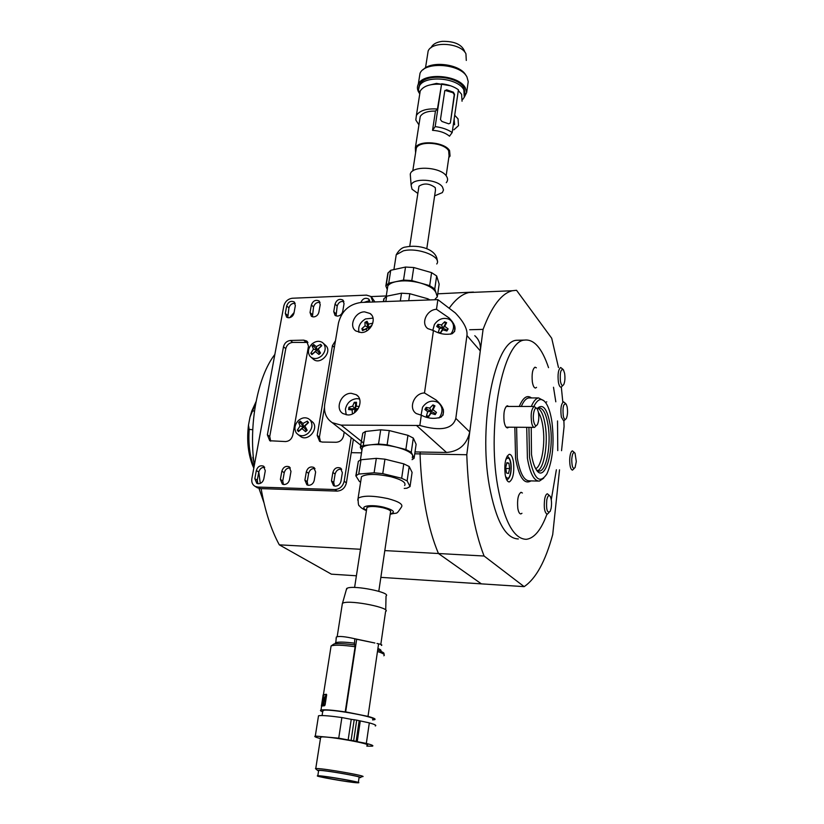 <?xml version="1.0" encoding="UTF-8"?>
<svg xmlns="http://www.w3.org/2000/svg" width="824" height="824" viewBox="0 0 824 824"><rect width="100%" height="100%" fill="white"/><g stroke="black" fill="none" stroke-linecap="round" stroke-linejoin="round"><path stroke-width="1.24" d="M252.752 429.726L249.198 429.407C248.189 443.281 249.724 455.724 253.802 466.724L253.977 467.177M255.79 402.967L250.012 417.068L248.488 425.132L249.198 429.407M252.649 411.083L254.503 410.846M274.845 354.454C257.706 376.311 248.415 424.308 254.286 465.519M257.191 481.474L257.582 483.132M250.012 417.068L251.763 411.063L256.027 401.7M253.802 468.125L252.257 464.53C247.952 452.747 246.695 439.625 248.488 425.132M258.983 488.426L263.958 502.733M505.153 474.48C506.039 479.424 507.419 481.906 509.294 481.937C513.033 479.455 514.423 472.77 513.455 461.852C512.579 456.846 511.179 454.323 509.263 454.302C505.545 456.795 504.175 463.521 505.153 474.48M522.406 493.01L521.056 492.288C518.152 494.256 517.06 499.591 517.802 508.305C518.451 512.003 519.47 513.877 520.85 513.929L521.952 513.29M508.758 406.448L507.265 405.758C504.381 407.715 503.33 412.978 504.123 421.558C504.875 425.781 506.049 427.893 507.636 427.883L508.748 427.192M536.362 367.823L535.023 367.185C532.531 368.977 531.635 373.849 532.335 381.811C533.035 385.972 534.117 388.042 535.569 388.022L536.548 387.362M520.304 340.199L516.514 340.281C495.059 340.971 478.147 423.866 489.302 485.645C495.935 520.902 505.617 538.659 518.347 538.937M555.809 401.803L553.501 387.249M548.537 367.659C542.007 348.15 533.983 338.963 524.476 340.096C503.31 340.776 486.634 423.917 497.644 485.892C504.195 521.242 513.754 539.051 526.309 539.318C534.251 538.319 541.111 529.966 546.92 514.258M544.108 400.907L538.566 397.92C535.909 398.414 533.499 401.267 531.315 406.459M526.721 427.337L527.401 458.216C530.017 473.419 533.993 481.051 539.339 481.113L543.696 478.198M528.926 427.347L529.533 457.474C533.921 479.187 539.73 484.636 546.93 473.841C552.688 460.534 554.377 443.363 551.987 422.341C550.772 414.009 548.866 407.736 546.281 403.533C542.068 397.395 537.928 398.363 533.859 406.459M531.222 427.368L531.49 454.405C532.479 460.781 533.931 465.642 535.868 469C544.314 484.646 554.583 451.707 550.205 425.132C547.26 408.498 542.851 403.018 536.99 408.704M536.517 470.02L539.452 471.101C546.384 470.926 551.225 445.053 548.176 425.833C546.25 413.875 543.15 407.89 538.865 407.88L537.021 408.735M546.776 401.824L545.55 402.483M551.266 499.766L556.375 469.752M557.766 450.615L557.529 420.951M567.087 406.644L566.16 404.1C563.42 403.214 562.473 407.241 563.317 416.182C564.193 419.509 565.212 420.23 566.387 418.345C567.633 415.162 567.87 411.269 567.087 406.644M565.388 419.375L563.781 420.982L561.371 417.14C560.299 409.168 561 404.059 563.472 401.793L565.604 403.513M508.48 473.47L509.665 468.557L508.882 463.17L506.904 462.655L505.709 467.589L506.502 473.007L508.48 473.47M505.843 468.475L509.665 468.557M506.791 463.119L508.882 463.17M563.904 420.961L564.069 426.564L561.535 450.677M559.527 469.824L552.719 534.56C545.406 561.391 535.888 578.747 524.146 586.636L484.079 556.015L438.45 553.522L481.381 583.866L524.146 586.636M562.782 401.793L561.329 387.146M558.476 367.525L551.72 338.262L516.535 290.285L512.353 290.738C501.538 293.365 491.784 306.25 483.08 329.373L469.69 329.744M414.74 453.808L420.034 453.9L420.302 452.016L420.034 453.9L466.786 454.735L483.08 329.373M466.786 454.735C468.238 496.254 473.996 530.017 484.079 556.015M380.853 577.366L481.381 583.866L438.45 553.522C427.687 527.916 421.548 494.709 420.034 453.9C421.548 494.709 427.687 527.916 438.45 553.522L384.808 550.597M473.666 292.335L468.969 292.53C462.274 294.014 455.806 299.081 449.533 307.733C455.806 299.081 462.274 294.014 468.969 292.53L512.353 290.738M473.45 292.077L437.75 293.828M261.115 488.622C265.05 511.034 271.117 529.781 279.305 544.839L331.372 574.163L356.39 575.78M258.798 471.925L260.271 483.4M294.086 312.553L289.677 317.673M360.479 549.268L279.305 544.839M351.23 452.664L361.52 452.85M351.302 393.316C341.105 392.842 334.554 408.9 343.062 413.627L347.779 414.956C357.925 415.512 364.579 399.537 356.246 394.737L351.302 393.316M364.568 311.853C355 311.729 348.398 326.149 355.855 330.98L361.19 332.556C370.728 332.762 377.413 318.404 370.11 313.511L364.568 311.853M424.494 392.976L436.009 399.939C443.796 406.757 445.506 412.464 441.149 417.078C434.65 419.159 428.315 418.654 422.156 415.574L421.311 415.203L419.838 425.472L341.095 425.122L332.268 422.681C326.139 418.51 323.636 412.319 324.738 404.121L338.489 322.946C341.661 310.916 349.242 304.077 361.231 302.439L437.874 299.637L436.493 309.299C426.811 309.587 420.539 323.441 427.79 328.601L433.445 330.537L424.494 392.976C414.142 392.955 407.952 408.467 416.326 413.576L421.311 415.203M436.493 309.299L449.039 317.92C455.847 324.965 456.877 330.228 452.139 333.72C445.877 334.987 439.923 334.06 434.269 330.939L433.445 330.537M474.789 335.698C479.104 339.57 480.938 344.638 480.279 350.9L469.742 431.992C466.837 444.579 459.092 451.408 446.515 452.469L415.008 451.933M469.742 431.992L455.816 418.386C452.737 429.088 440.747 431.446 419.838 425.472M437.874 299.637L455.322 312.945C463.881 321.957 467.754 329.476 466.93 335.512L455.816 418.386M452.376 321.762L451.449 321.092M439.985 403.873L439.089 403.348M359.007 332.36L358.996 332.34C357.822 326.757 360.006 322.277 365.537 318.919L373.014 318.126M367.051 330.712L366.155 329.054L362.519 330.579L361.87 328.622L365.084 325.83L364.929 322.349L367.041 321.298L368.555 324.11L372.798 323.193M371.377 326.376L369.636 327.324L369.883 328.343M369.636 327.324L368.153 327.365L366.793 323.276L367.041 321.298M368.822 329.384L368.153 327.365L368.555 324.11M365.084 325.83L368.153 327.365L366.155 329.054M366.793 323.276L364.929 322.349M371.861 325.531L362.519 330.579M363.734 329.559L361.87 328.622M432.775 330.506L434.382 324.553C438.244 319.125 443.003 317.302 448.658 319.073L450.615 320.279C453.973 323.544 454.415 327.581 451.943 332.402L450.646 334.214M438.234 332.618L439.511 328.354L436.73 326.448L437.317 325.387L437.966 324.368L441.54 324.913L444.641 321.803L446.608 322.678L444.764 326.356L448.132 328.9L446.886 331.001L442.725 329.796L440.346 333.329M439.511 328.354L442.849 328.158L446.958 329.991L446.886 331.001M436.73 326.448L438.759 326.335L442.849 328.158L442.725 329.796M444.764 326.356L442.849 328.158L441.54 324.913M446.958 329.991L448.132 328.9M438.759 326.335L437.966 324.368M452.149 322.05L453.581 323.605M454.766 326.139L454.601 331.639M440.201 333.287L445.444 323.781L444.641 321.803M445.444 323.781L446.608 322.678M440.263 332.546L438.337 332.659M421.064 415.183L422.516 407.283C426.482 401.71 431.333 399.949 437.081 401.999L438.358 402.761C442.385 406.232 443.054 410.671 440.377 416.089L438.996 418.015M436.483 412.443L435.216 414.606L430.973 413.277L428.377 417.068L426.389 416.079L427.697 411.66L424.885 409.507L425.483 408.405L426.152 407.355L429.778 408.107L432.961 404.883L434.959 405.861L433.053 409.724L436.483 412.443L435.216 414.606M427.697 411.66L431.127 411.403L435.299 413.463M424.885 409.507L426.966 409.353L431.127 411.403L430.973 413.277M433.053 409.724L431.127 411.403L429.778 408.107M426.966 409.353L426.152 407.355M440.088 404.409L441.067 405.264M443.436 409.786L443.096 415.131M428.377 417.068L433.774 406.881L432.961 404.883M433.774 406.881L434.959 405.861M428.47 415.924L426.389 416.079M346.204 414.822L345.411 409.147C346.925 402.874 350.736 399.362 356.844 398.62L359.511 398.96M352.456 413.895L352.106 409.961L348.603 409.549L348.943 407.241L352.662 406.15L354.289 402.318L356.514 402.267L356.318 406.077L359.243 406.634M357.523 409.734L355.762 409.899L355.329 412.062M352.662 406.15L355.041 408.725L354.464 412.731M354.289 402.318L355.741 403.873L355.041 408.725L352.106 409.961M355.762 409.899L355.041 408.725L356.318 406.077M355.741 403.873L356.514 402.267M348.603 409.549L350.396 408.797L358.244 408.663M350.396 408.797L348.943 407.241M387.27 289.502L387.836 285.897C389.196 283.961 391.946 282.539 396.076 281.643C403.585 280.242 411.815 280.727 420.745 283.116C429.397 285.732 434.495 289.008 436.051 292.953L437.307 296.897L439.151 284.074L436.658 275.968L434.784 288.946L436.051 292.953M387.259 289.543L385.848 285.979L387.877 273.135L390.741 270.282L405.521 267.048L413.751 267.522L431.58 272.631L436.658 275.968M385.848 285.979L388.712 283.188L403.523 280.078L405.521 267.048M390.741 270.282L388.712 283.188M437.307 296.897L435.227 298.957M413.751 267.522L411.784 280.572L429.675 285.65L431.58 272.631M429.675 285.65L434.784 288.946M403.523 280.078L411.784 280.572M383.387 301.563L383.799 298.916L386.662 296.197L385.828 301.471M400.33 300.904L401.504 293.2L386.662 296.197M427.604 299.833L427.759 298.762L409.796 293.704L408.756 300.575M427.759 298.762L429.623 299.751M401.504 293.2L409.796 293.704M412.319 457.907L412.69 455.281C410.97 452.273 405.583 449.574 396.509 447.174C387.156 444.939 378.597 444.146 370.831 444.795C366.515 445.259 363.683 446.175 362.354 447.566L361.942 450.223M404.636 485.501C406.376 482.596 401.793 479.671 390.895 476.725C376.311 473.687 366.505 473.676 361.468 476.694L361.139 478.816M390.463 512.271C391.4 510.818 388.877 509.304 382.913 507.749C374.961 506.121 369.626 506.049 366.907 507.533L366.742 508.593M404.213 488.416L406.881 488.23L410.043 486.562L407.118 480.876L401.669 478.27L382.758 473.646L374.106 472.791L358.728 474.058L355.844 475.819L359.449 481.515L360.613 482.153M355.844 475.819L358.347 461.296L356.102 475.53M374.106 472.791L376.321 458.35L360.984 459.751L358.728 474.058M360.984 459.751L358.347 461.296M401.669 478.27L403.77 463.85L384.952 459.174L382.758 473.646M384.952 459.174L376.321 458.35M410.043 486.562L412.082 472.368L409.198 466.508L407.118 480.876M409.198 466.508L403.77 463.85M361.932 450.244L360.325 447.483L362.797 433.156L360.325 447.483M363.219 445.557L378.525 444.023L380.709 429.798L365.434 431.477L363.219 445.557L360.582 447.174M387.126 444.816L405.861 449.523L407.942 435.319L389.278 430.571L387.126 444.816L378.525 444.023M411.258 452.242L414.101 458.278L416.11 444.291L413.308 438.08L411.258 452.242L405.861 449.523M412.072 459.658L414.101 458.278M365.434 431.477L362.797 433.156M389.278 430.571L380.709 429.798M413.308 438.08L407.942 435.319M434.629 195.865L442.375 192.589L443.487 189.983L442.539 187.13C437.812 179.055 412.494 177.593 411.135 185.256L412.041 189.211L417.84 193.444M446.278 182.681C447.926 180.744 448.009 178.612 446.505 176.285C441.098 166.819 411.815 165.191 410.27 174.194L410.527 177.407M446.144 175.78L449.059 155.829L448.647 150.761C444.095 142.5 419.653 140.461 416.336 148.021L415.863 151.122M432.538 130.326L435.165 126.618L441.643 83.78C448.39 84.594 453.983 86.592 458.422 89.785L452.18 132.52L449.502 136.187C445.362 132.746 439.707 130.8 432.538 130.326L435.463 111.075C427.718 110.972 422.65 112.764 420.25 116.452L419.715 119.861M415.584 152.903L415.368 147.774C418.88 139.761 444.806 141.924 449.605 150.679L450.048 156.045L448.792 157.621M454.601 124.764L454.137 119.109M418.932 124.877L415.811 120.005L416.388 115.432C419.766 110.457 426.781 108.325 437.431 109.015L435.463 111.075M462.048 101.228L461.605 94.286L458.309 90.589M454.704 115.236L458.041 118.862L458.515 125.629L453.87 129.821M450.584 85.778L436.452 83.409L431.292 84.645M465.076 94.152L464.077 88.034C458.062 75.736 424.288 73.14 419.581 84.522L418.736 87.653M462.645 99.508L464.283 97.263L463.83 89.775C457.804 77.497 424.01 74.891 419.303 86.242L418.468 90.022L419.756 93.957M464.499 96.799L466.662 92.535L465.354 87.91C459.009 74.902 423.279 72.141 418.304 84.172C416.923 86.901 417.15 89.734 418.973 92.659L419.364 93.236M466.662 92.535L468.228 81.607L466.94 76.931C460.637 63.798 425.009 61.089 420.024 73.264L419.241 78.249M466.054 75.602L465.91 75.345C460.523 64.2 431.312 60.317 423.258 69.628M466.291 60.44L465.931 53.756C460.843 42.91 432.229 40.84 428.161 50.954L427.512 55.084M464.983 52.334C462.511 44.743 454.879 41.087 442.097 41.365C436.668 42.127 433.105 44.022 431.395 47.081L431.148 47.648M426.781 248.766L435.484 190.087L435.247 187.625C429.448 183.361 424.02 182.887 418.952 186.203L418.726 187.687M441.643 83.78L437.431 109.015M452.18 132.52C447.669 129.43 441.994 127.463 435.165 126.618M441.17 84.305C430.591 83.646 423.608 85.881 420.219 91.001L419.55 95.296M450.347 123.023L448.73 123.827L441.932 121.458L440.459 119.573L444.764 90.877L446.67 89.795L453.396 92.206L454.56 94.369L450.347 123.023L454.251 94.688L452.942 92.679L444.95 90.403M346.327 589.737L347.368 588.12C354.526 585.019 391.596 592.6 386.044 595.989L385.714 610.11M342.187 604.672L342.403 603.302L343.237 602.931C351.014 599.8 391.781 608.04 385.673 611.48M377.011 643.472C381.182 644.296 382.655 644.965 381.43 645.46M336.099 638.651L336.357 636.993C338.88 635.932 345.04 636.519 354.825 638.755L356.668 639.259L345.668 711.874L367.556 716.293C373.839 717.951 376.187 719.084 374.611 719.671L372.603 719.929M372.685 719.342C380.101 717.807 332.463 708.898 323.801 710.226L322.761 711.236M318.363 716.715L318.507 715.799L319.506 715.634C323.461 715.356 330.908 715.994 341.878 717.549L338.736 738.18L348.15 739.942L351.24 719.342L341.878 717.549M348.15 739.942L353.661 740.766L356.72 720.145L369.317 722.885L366.33 743.413C371.912 744.855 373.921 745.761 372.376 746.163L366.824 746.153M320.443 738.582C315.53 737.274 313.81 736.44 315.304 736.059L338.736 738.18M324.429 701.069L323.987 701.976L324.429 701.069M323.811 704.592L323.132 704.778L322.648 701.296L324.388 697.526L324.749 698.155M323.904 701.894L324.203 700.276M320.598 737.645L321.525 736.934C329.538 736.244 373.766 744.319 366.958 745.215M316.066 769.111L315.458 768.586L316.591 768.524C324.553 768.462 369.173 776.383 362.406 776.651M318.569 770.934L317.415 770.275L318.445 770.213C326.129 770.203 368.101 777.743 359.666 777.609M318.6 770.759L319.393 770.389C326.345 770.368 364.929 777.207 359.089 777.423L358.358 782.46M357.358 782.79C349.767 782.573 312.265 775.94 317.817 775.786L318.548 775.775C325.501 775.858 364.146 782.676 358.306 782.79L357.358 782.79M320.618 776.156C326.695 776.218 360.5 782.151 356.298 782.409L355.329 782.419C348.387 782.223 314.129 776.136 320.124 776.146L320.618 776.156M356.679 639.146L374.91 643.019M356.668 639.259L374.014 642.833M368.029 716.252L378.577 643.915M354.392 644.873L354.825 638.755M322.678 711.823C320.474 710.978 319.908 710.391 320.989 710.041C324.234 709.402 332.309 710.02 345.215 711.915L345.668 711.874M345.215 711.915L355.103 646.727L354.639 644.924M321.412 706.096L323.204 694.704L326.397 694.271L326.634 695.065L325.089 704.922L324.553 705.735L321.401 706.106M326.592 694.477L323.914 694.848L323.533 695.683L321.968 705.931M369.317 722.885C374.848 724.409 376.836 725.439 375.281 725.965M356.72 720.145L351.24 719.342M325.233 704.005L326.191 695.631M325.027 703.974L325.109 704.674L323.811 704.118L325.027 696.362L326.149 695.621M360.263 721.093L357.235 741.662L366.33 743.413M324.738 704.602L323.894 704.695M323.801 704.201L323.255 704.778M323.544 704.149L323.945 703.284M323.667 702.707L323.688 703.233M324.347 699.02L324.491 698.103M357.235 741.662L353.661 740.766M351.117 740.292L354.196 719.661M359.182 720.629L356.143 741.24M533.911 422.3C534.972 425.946 536.197 426.605 537.567 424.257C538.937 420.662 539.164 416.439 538.247 411.609L537.32 409.147C534.879 404.656 532.057 415.44 533.911 422.3M536.239 425.658L534.549 427.399C533.427 427.471 532.5 426.132 531.779 423.371C530.481 414.668 531.284 409.023 534.199 406.459L536.568 408.333M564.615 373.375L563.451 369.832C560.804 368.668 559.795 372.5 560.423 381.316C561.34 385.529 562.473 386.559 563.822 384.396C564.965 381.522 565.233 377.845 564.615 373.375M562.761 385.539L561.165 387.198C559.97 387.249 559.053 385.57 558.394 382.13C557.549 374.323 558.301 369.44 560.66 367.494L562.885 369.234M551.143 508.274C551.874 503.361 551.586 499.426 550.278 496.481C548.897 494.606 547.733 495.729 546.786 499.838C546.054 509.603 547.177 513.465 550.154 511.436L551.143 508.274M548.98 512.6L547.218 514.269C544.53 512.683 543.686 507.574 544.695 498.932C545.344 495.739 546.25 494.029 547.383 493.792L549.567 495.677M571.732 459.483C571.887 466.93 573.01 469.628 575.08 467.558L576.306 461.533L575.039 453.2C573.37 451.542 572.268 453.633 571.732 459.483M574.122 468.537L572.474 470.123C570.579 469.526 569.652 465.9 569.703 459.246C570.043 454.22 570.95 451.418 572.412 450.852L574.482 452.603M289.523 479.681C288.709 482.709 286.886 484.337 284.064 484.553L282.385 484.121L280.387 479.424L281.859 471.132C283.209 467.167 285.609 465.704 289.049 466.745L290.985 471.369L289.523 479.681M318.878 312.203C318.126 314.995 316.375 316.571 313.645 316.941L311.369 316.282L310.04 312.523L311.379 304.942C312.955 300.873 315.468 299.524 318.929 300.894L320.217 304.592L318.878 312.203M293.983 313.11C293.22 315.86 291.49 317.425 288.802 317.796L286.639 317.188L285.31 313.419L286.69 305.9C288.235 301.914 290.687 300.564 294.065 301.862L295.353 305.56L293.983 313.11M263.793 478.94C262.969 481.937 261.177 483.544 258.396 483.76L256.81 483.358L254.832 478.682L256.346 470.473C257.685 466.58 260.034 465.127 263.381 466.106L265.297 470.71L263.793 478.94M308.691 485.315C311.575 485.099 313.419 483.461 314.222 480.402L315.633 471.998L313.676 467.363C310.154 466.25 307.702 467.723 306.332 471.761L304.901 480.135L306.93 484.852L308.691 485.315M337.459 316.117C340.24 315.747 342.012 314.15 342.753 311.338L344.051 303.665L342.763 299.977C339.22 298.525 336.656 299.864 335.059 304.015L333.751 311.668L335.08 315.427L337.459 316.117M335.389 486.139C338.324 485.913 340.199 484.265 340.982 481.175L342.362 472.677L340.384 468.032C336.758 466.848 334.245 468.32 332.865 472.44L331.475 480.897L333.524 485.635L335.389 486.139M369.924 302.099L368.586 298.978C365.259 297.443 362.673 298.607 360.819 302.459M335.471 340.734L332.443 345.627L317.178 435.402L319.619 441.355L322.236 442.066L336.254 442.261C340.116 441.911 342.578 439.728 343.608 435.7L344.195 432.106M373.014 301.975L370.821 296.434L366.536 295.126L292.386 298.237C287.947 298.875 285.094 301.46 283.817 306.013L251.866 478.6C251.351 482.215 252.453 484.811 255.162 486.407L257.799 487.066L334.832 489.549C339.735 489.188 342.856 486.418 344.174 481.267L351.199 437.626M267.367 434.835L283.497 346.75C284.527 343.021 286.845 340.93 290.45 340.466L303.665 340.137L306.579 340.961L308.485 346.173L292.788 435.123C291.717 439.068 289.327 441.211 285.598 441.561L269.757 440.747L267.367 434.835L269.736 436.504L285.774 348.665C286.793 344.947 289.1 342.856 292.695 342.403L307.929 342.434M312.399 316.787L313.553 306.971C314.675 303.551 316.838 302.037 320.052 302.439M270.694 441.149L269.736 436.504M371.861 297.516L374.91 301.903M344.174 481.267L346.389 482.854L353.372 439.347M346.389 482.854C345.081 487.993 341.981 490.743 337.088 491.104L334.832 489.549M257.799 487.066L260.23 488.591L337.088 491.104M260.23 488.591L256.738 487.396M341.702 469.268C338.365 468.866 336.161 470.463 335.111 474.047L333.73 482.483L334.451 486.006M324.419 407.653L319.434 437.101L320.433 441.736M369.708 300.564L364.084 302.326M343.896 301.533C340.57 301.028 338.334 302.542 337.181 306.075L336.068 315.932M314.995 468.588C311.781 468.3 309.669 469.886 308.65 473.347L307.218 481.7L307.918 485.223M257.922 483.719L257.273 480.227L258.777 472.049C259.735 468.784 261.713 467.208 264.7 467.311M287.72 317.683L288.925 307.918C289.997 304.592 292.087 303.088 295.198 303.387M283.435 484.491L282.756 480.979L284.228 472.708C285.217 469.35 287.257 467.764 290.357 467.96M296.362 433.043L298.329 434.804C301.594 436.452 304.901 435.906 308.258 433.177C312.244 428.943 312.986 424.69 310.452 420.436L308.629 418.788C305.333 417.078 301.986 417.603 298.587 420.364C294.632 424.556 293.89 428.779 296.362 433.043M306.363 430.962L305.56 431.683L302.006 428.614L298.422 431.611L297.32 430.138L300.06 426.018L298.649 422.527L300.266 421.085L302.902 423.464L307.383 421.126L308.495 422.588L304.87 426.049L307.177 430.231L306.363 430.962M309.752 419.653L313.079 422.454C318.733 429.047 308.176 441.561 300.997 436.772L299.905 435.958M307.383 421.126L307.702 423.011L303.479 426.801L302.902 423.464M297.32 430.138L299.256 430.581L303.479 426.801L300.585 422.969L300.266 421.085M300.585 422.969L298.649 422.527M305.56 431.683L306.384 430.653L303.479 426.801L300.06 426.018M299.256 430.581L298.422 431.611M304.87 426.049L302.006 428.614M306.384 430.653L307.177 430.231M307.702 423.011L308.495 422.588M309.876 356.133L311.266 357.42C314.562 359.295 318.002 358.79 321.587 355.906C325.501 351.745 326.201 347.666 323.698 343.68L322.421 342.496C319.104 340.549 315.623 341.033 312.008 343.958C308.125 348.068 307.414 352.126 309.876 356.133M319.722 353.764L318.929 354.474L315.438 351.58L311.905 354.619L310.813 353.249L313.501 349.16L312.09 345.936L313.676 344.514L316.303 346.636L320.691 344.35L321.793 345.709L318.239 349.057L320.526 353.043L319.722 353.764M323.533 343.484L326.211 345.936C332.051 352.353 320.711 364.888 313.831 359.625L312.749 358.687M320.691 344.35L321 346.234L316.849 349.973L316.303 346.636M310.813 353.249L312.708 353.702L316.849 349.973L313.985 346.389L313.676 344.514M313.985 346.389L312.09 345.936M318.929 354.474L319.733 353.558L316.849 349.973L313.501 349.16M312.708 353.702L311.905 354.619M318.239 349.057L315.438 351.58M319.733 353.558L320.526 353.043M321 346.234L321.793 345.709M516.596 427.254L517.287 458.02C519.954 473.182 524.002 480.783 529.43 480.856L538.226 481.082M531.006 480.897C524.249 484.852 519.12 477.426 515.587 458.608L514.835 427.244M530.038 397.941L528.668 397.951C525.97 398.445 523.508 401.278 521.293 406.459M537.588 470.751C544.097 468.392 548.207 443.94 545.344 425.812C543.83 416.027 541.358 410.146 537.928 408.168M535.693 468.691C541.78 466.353 545.591 443.549 542.913 426.636C541.955 420.25 540.462 415.523 538.433 412.474M519.295 406.459C523.013 397.487 527.082 394.655 531.501 397.941M505.534 476.437C508.295 480.227 510.149 477.724 511.096 468.908C510.705 459.05 508.923 455.95 505.782 459.627M446.515 452.469L416.728 425.678M363.611 443.065L341.095 425.122M480.279 350.9L466.93 335.512M436.761 263.968C442.385 256.8 417.789 247.025 403.317 250.857L396.231 254.76L395.726 257.994M390.226 513.877C395.963 512.301 393.851 510.097 383.902 507.244C370.862 503.969 357.966 506.266 366.495 510.19M357.771 500.199L358.1 498.221C363.116 495.42 372.973 495.533 387.641 498.541C398.62 501.445 403.245 504.267 401.515 506.987C395.551 515.68 398.157 512.003 390.164 514.31M377.907 648.447C380.616 649.559 381.574 650.435 380.791 651.084M383.819 655.77C385.395 654.792 383.284 653.36 377.474 651.485M335.121 643.801L335.45 642.782C337.984 641.772 344.216 641.886 354.155 643.132M355.103 646.727C342.382 644.996 334.379 644.739 331.094 645.944L330.877 647.304M322.967 695.569L323.533 695.683M321.988 705.468L321.422 705.354M323.914 694.848L323.204 694.704M333.73 482.483L331.475 480.897M335.111 474.047L332.865 472.44M319.434 437.101L317.178 435.402M334.359 347.347L332.443 345.627M337.181 306.075L335.059 304.015M335.873 313.707L333.751 311.668M307.218 481.7L304.901 480.135M308.65 473.347L306.332 471.761M257.273 480.227L254.832 478.682M258.777 472.049L256.346 470.473M292.695 342.403L290.45 340.466M285.774 348.665L283.497 346.75M305.879 342.073L303.665 340.137M288.925 307.918L286.69 305.9M287.545 315.417L285.31 313.419M313.553 306.971L311.379 304.942M312.214 314.541L310.04 312.523M282.756 480.979L280.387 479.424M284.228 472.708L281.859 471.132M251.763 411.063L253.267 409.168M252.257 464.53L253.802 466.724M252.834 457.248L253.895 462.377M516.514 340.281L524.476 340.096M529.935 397.941L538.566 397.92M538.587 471.081L539.452 471.101M507.151 456.146C510.025 457.876 511.364 462.14 511.179 468.928M506.801 479.97C509.448 478.61 510.911 474.943 511.168 468.969M371.006 296.589L386.25 295.95M361.963 446.144L332.268 422.681M452.345 321.71L449.039 317.92M439.666 403.513L436.009 399.939M371.603 315.026L370.11 313.511M357.832 396.107L356.246 394.737M393.913 269.592L396.231 254.76C399.001 249.94 402.133 247.365 405.635 247.035C418.86 244.264 436.885 249.136 437.266 260.899M386.147 285.485L388.176 272.631M383.603 301.563L384.097 298.432M386.168 296.496L387.836 285.897M361.468 476.694L358.1 498.221C358.121 503.649 358.574 506.183 359.449 505.823C360.397 507.429 362.725 509.036 366.423 510.653M362.354 447.566L360.397 459.988M411.135 185.256L410.27 174.194M416.336 148.021L412.762 171.001M420.25 116.452L415.368 147.774M419.581 84.522L419.303 86.242M418.304 84.172L420.024 73.264M425.514 67.836L428.161 50.954M409.744 246.304L418.952 186.203M416.388 115.432L420.219 91.001M346.698 588.418L342.506 603.24M337.181 636.653L342.403 603.302M322.081 715.562L322.895 710.391M318.507 715.799L315.304 736.059M320.691 737.027L315.757 768.545M317.415 770.275L315.458 768.586M318.651 770.399L317.817 775.786M390.627 511.22L378.793 591.302M366.907 507.533L354.598 587.471M380.812 644.419L385.581 611.542M357.904 639.414L355.031 638.796M335.677 643.729L336.357 636.993M320.989 710.041L321.618 706.024M323.42 694.622L331.094 645.944L333.916 644.008C334.812 643.832 337.953 642.802 354.753 644.914M377.701 649.889C387.527 654.071 382.573 653.391 384.056 654.483M360.346 777.331L361.942 776.671M506.152 427.172L534.209 427.388M506.163 406.448L534.199 406.459M341.064 468.526L340.384 468.032M369.214 299.627L368.586 298.978M343.361 300.564L342.763 299.977M314.304 467.795L313.676 467.363M263.927 466.456L263.381 466.106M307.342 341.63L306.579 340.961M294.601 302.357L294.065 301.862M319.485 301.44L318.929 300.894M289.626 467.136L289.049 466.745M255.162 486.407L257.613 487.932M298.329 434.804L300.997 436.772M311.266 357.42L313.831 359.625"/></g></svg>
